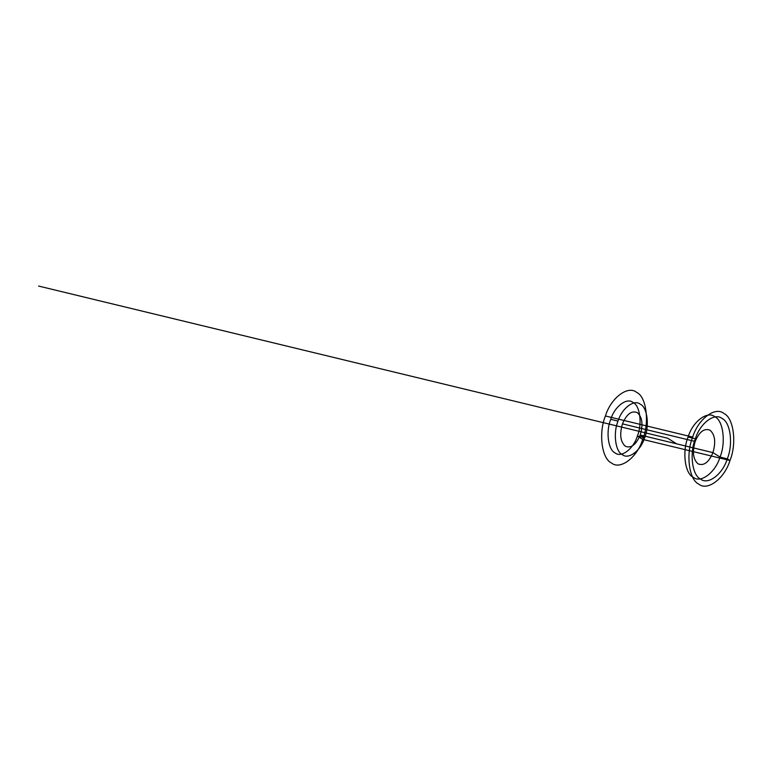 <?xml version="1.0" encoding="UTF-8"?>
<svg xmlns="http://www.w3.org/2000/svg" width="772" height="772" viewBox="0 0 772 772"><rect width="100%" height="100%" fill="white"/><g stroke="black" fill="none" stroke-linecap="round" stroke-linejoin="round"><path stroke-width="1.16" d="M610.748 419.321C614.599 406.468 626.854 397.194 633.04 402.463C640.027 405.474 642.41 423.944 637.373 436.045C633.523 448.899 621.267 458.163 615.081 452.903C608.095 449.893 605.711 431.423 610.748 419.321L618.025 421.078C621.875 408.224 634.13 398.96 640.316 404.219C647.303 407.23 649.677 425.7 644.639 437.811C640.799 450.655 628.533 459.929 622.357 454.66C615.371 451.649 612.987 433.179 618.025 421.078M688.093 437C692.706 421.58 707.422 410.453 714.843 416.774C723.219 420.383 726.076 442.549 720.035 457.072L727.301 458.829C722.688 474.249 707.982 485.376 700.561 479.055C692.175 475.446 689.319 453.28 695.369 438.757C699.982 423.336 714.689 412.209 722.109 418.53C730.495 422.139 733.352 444.305 727.301 458.829L720.035 457.072C715.412 472.493 700.706 483.619 693.285 477.299C684.899 473.68 682.043 451.523 688.093 437L695.369 438.757M637.373 436.045L644.639 437.811L637.373 436.045L642.69 439.393C637.305 457.381 620.148 470.36 611.492 462.988C601.706 458.771 598.377 432.918 605.431 415.973C610.816 397.985 627.974 385.006 636.63 392.379C646.415 396.596 649.744 422.448 642.69 439.393L729.965 460.508C724.58 478.495 707.422 491.474 698.766 484.102C688.981 479.885 685.652 454.023 692.706 437.087C698.091 419.09 715.248 406.111 723.904 413.483C733.689 417.7 737.019 443.562 729.965 460.508L727.301 458.829M605.431 415.973L692.706 437.087M622.464 423.867C626.632 414.082 631.592 410.337 637.325 412.634C642.294 417.063 643.25 424.523 640.21 435.022L712.932 452.614C708.764 462.399 703.803 466.143 698.071 463.847C693.102 459.417 692.146 451.948 695.186 441.459C699.364 431.673 704.315 427.929 710.047 430.226C715.017 434.655 715.982 442.115 712.932 452.614L640.21 435.022C636.032 444.807 631.081 448.551 625.349 446.255C620.379 441.825 619.414 434.356 622.464 423.867L695.186 441.459M642.69 439.393L729.965 460.508M676.571 443.813L667.703 438.235L38.6 286.065M644.639 437.811L640.21 435.022M720.035 457.072L712.932 452.614"/></g></svg>
